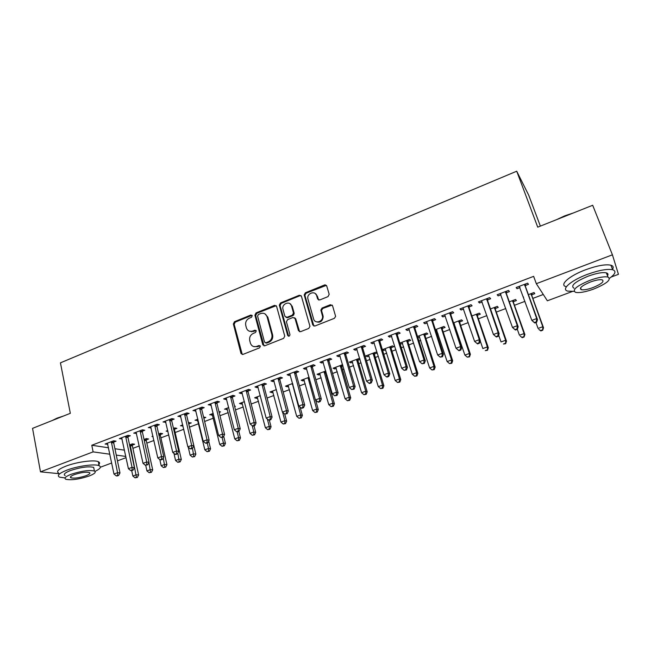 <?xml version="1.0" encoding="UTF-8"?>
<svg xmlns="http://www.w3.org/2000/svg" width="651" height="651" viewBox="0 0 651 651"><rect width="100%" height="100%" fill="white"/><g stroke="black" fill="none" stroke-linecap="round" stroke-linejoin="round"><path stroke-width="0.98" d="M252.254 315.719L250.863 315.027L234.474 321.716L233.359 323.962L241 353.542L242.937 354.413L259.562 347.854L260.351 346.21L258.952 345.526L256.787 346.381C253.817 347.252 251.717 346.259 250.48 343.411L249.74 340.611C249.203 337.308 250.407 334.891 253.345 333.361L255.493 332.498L256.274 330.871L254.883 330.195L252.743 331.058C249.781 331.945 247.689 330.977 246.477 328.145L245.744 325.394C245.215 322.115 246.412 319.706 249.333 318.168L251.465 317.306L252.254 315.719M252.067 315.328L235.28 322.09L234.165 324.328L242.262 354.518M260.107 345.787L257.568 346.714L256.787 346.381M256.071 330.48L253.524 331.424L252.743 331.058M328.023 296.62L329.178 294.293L326.712 285.927L324.589 284.943L305.392 292.779L304.196 294.862L312.781 324.979L314.897 326.013L334.394 318.323L335.623 316.362L332.539 305.726L330.391 304.709L322.066 308.045L320.853 310.071L322.538 316.248C323.368 321.765 314.864 324.279 313.595 318.925L307.825 298.597C306.808 293.137 315.344 290.313 316.663 295.7L317.607 298.972L319.722 299.965L328.023 296.62M572.359 291.485L547.361 300.786L536.326 283.69L533.633 276.35L91.783 445.26L93.117 451.875L109.881 454.219M536.326 283.69L612.42 254.818L618.45 274.323L611.224 277.009M58.834 473.651L40.484 471.845L32.55 428.358L70.324 413.312L60.437 362.851L516.715 171.205L537.726 227.158L592.687 205.268L612.42 254.818M40.484 471.845L93.117 451.875M276.585 306.352L274.551 305.36L256.038 312.919L254.915 315.182L262.801 344.786L264.811 345.779L283.6 338.365L284.764 336.144L276.585 306.352M280.491 302.943L299.346 295.245L301.421 296.229L309.966 326.346L308.761 328.438L300.542 331.685L298.451 330.651L295.041 318.485L292.966 317.476L287.596 319.633L286.424 321.822L289.964 334.647C289.565 336.388 288.808 336.657 287.693 335.452L279.336 305.132L280.491 302.943L281.224 303.35L300.054 295.676L299.346 295.245M540.363 226.109L528.718 195.21L516.715 171.205M506.38 292.763L509.432 291.599L508.529 290.427L497.169 294.757L498.129 295.896L500.945 294.83M513.444 301.682L516.398 300.567L515.551 299.484L509.326 301.828M469.102 306.93L472.089 305.799L471.015 304.709L459.948 308.924L461.063 309.99L463.61 309.022M477.435 315.23L480.316 314.148L479.315 313.139L471.902 315.93M432.76 320.756L435.674 319.649L434.445 318.64L423.655 322.75L424.924 323.734L427.219 322.863M435.82 330.895L436.951 330.464M442.289 328.462L445.097 327.396L443.958 326.46L435.421 329.675M397.322 334.232L400.153 333.149L398.778 332.213L388.256 336.225L389.672 337.137L391.723 336.355M400.072 343.834L400.577 344.159L402.595 343.394M407.982 341.368L410.724 340.335L409.446 339.464L399.836 343.085M362.737 347.382L365.504 346.324L363.99 345.461L353.721 349.375L355.275 350.214L357.09 349.53M361.72 347.764L362.412 347.504M374.48 353.973L377.165 352.964L375.749 352.158L365.797 355.91L367.245 356.699L369.052 356.016M373.487 354.347L374.162 354.095M328.991 360.215L331.693 359.181L330.041 358.392L320.015 362.208L321.708 362.981L323.303 362.379M327.868 360.638L328.641 360.345M342.621 364.641L333.117 368.222L334.695 368.946L336.29 368.344M340.668 366.7L341.417 366.415M341.759 366.285L342.963 365.838M296.05 372.738L298.687 371.737L296.905 371.005L287.124 374.732L288.93 375.44L290.313 374.919M294.83 373.202L295.668 372.885M309.103 377.271L301.193 380.257L302.886 380.916L304.286 380.387M308.607 378.768L309.42 378.459L308.126 377.645M263.875 384.969L266.454 383.992L264.558 383.325L254.997 386.963L256.925 387.614L258.105 387.166M276.39 389.599L269.994 392.008L271.793 392.618L273.005 392.162M232.456 396.923L234.97 395.963L232.96 395.352L223.627 398.908L225.669 399.502L226.654 399.128M244.442 401.634L239.495 403.498L241.407 404.051L242.432 403.669M201.753 408.592L204.211 407.656L202.095 407.103L192.973 410.578L195.918 410.814M213.243 413.393L209.679 414.736L212.543 414.915M219.159 412.425L220.534 411.904L218.931 411.489M171.75 420.001L174.151 419.089L171.929 418.593L163.019 421.986L165.891 422.23M182.752 424.883L180.514 425.721L183.021 426.023M188.936 423.801L191.272 422.914L188.424 422.743M142.423 431.157L144.766 430.262L142.447 429.815L133.732 433.135L136.531 433.395M160.366 434.551L162.652 433.688L160.48 433.273L158.665 433.957M152.961 436.105L151.984 436.471L153.091 436.675M113.738 442.062L116.041 441.183L113.624 440.792L105.104 444.039L107.83 444.308M132.405 445.072L134.643 444.226L132.381 443.86L129.565 444.918M91.783 445.26L108.546 447.782M114.934 448.734L124.496 450.175M132.91 448.352L139.257 445.976M146.833 443.136L153.929 440.475M160.903 437.854L168.772 434.909M175.127 432.524L183.777 429.278M189.514 427.129L198.62 423.72M204.626 421.466L213.341 418.194M219.973 415.712L228.224 412.62M235.491 409.894L243.271 406.973M251.196 404.002L258.496 401.268M267.089 398.046L273.892 395.491M283.161 392.016L289.459 389.656M299.436 385.913L305.213 383.748M315.898 379.736L321.146 377.775M326.436 375.79L327.062 375.554M332.563 373.495L337.267 371.729M342.532 369.752L343.956 369.223M349.432 367.164L353.574 365.61M358.823 363.649L361.053 362.81M366.505 360.768L370.077 359.425M375.301 357.464L378.361 356.317M383.797 354.282L386.775 353.159M391.975 351.214L395.889 349.75M401.293 347.724L403.677 346.828M408.844 344.892L413.637 343.093M419.008 341.075L420.782 340.416M425.917 338.487L431.605 336.355M436.951 334.354L438.09 333.922M443.201 332.01L449.8 329.536M455.114 327.543L455.602 327.355M460.688 325.451L468.232 322.619M478.395 318.811L486.891 315.621M496.314 312.089L505.803 308.533M514.461 305.286L524.95 301.356M532.827 298.402L543.292 294.48M146.312 439.84L148.574 438.986L146.353 438.595L144.034 439.474M128.003 436.634L130.322 435.755L127.954 435.332L119.336 438.619L122.103 438.88M174.574 429.204L176.885 428.334L174.761 427.894L173.459 428.382M167.771 430.523L166.176 431.125L167.991 431.491M156.997 425.608L159.373 424.704L157.103 424.232L148.29 427.593L151.13 427.845M197.912 419.171L195.015 420.261L197.839 420.448M203.836 418.186L205.822 417.446L203.568 417.039M186.666 414.329L189.099 413.409L186.927 412.88L177.91 416.315L180.815 416.55M228.753 407.55L224.505 409.154L227.402 409.324M234.661 406.59L235.41 406.314L234.531 406.061M217.011 402.79L219.501 401.846L217.434 401.268L208.206 404.776L211.193 405.003M260.327 395.653L254.655 397.785L256.518 398.363L257.633 397.948M248.072 390.982L250.619 390.014L248.666 389.371L239.218 392.968L241.204 393.595L242.286 393.18M292.649 383.472L285.504 386.165L287.254 386.8L288.556 386.312M279.865 378.89L282.469 377.897L280.638 377.198L270.962 380.884L272.834 381.567L274.112 381.079M325.76 370.997L317.061 374.276L318.697 374.968L320.194 374.406M324.54 372.771L325.329 372.47M325.679 372.339L326.102 372.185M312.423 366.513L315.092 365.496L313.375 364.731L303.472 368.507L305.221 369.247L306.711 368.686M311.251 366.961L312.057 366.651M359.84 358.734L359.197 358.4L349.359 362.102L350.873 362.859L352.573 362.216M356.984 360.556L357.692 360.288M358.026 360.166L360.036 359.409M345.762 353.835L348.497 352.793L346.91 351.963L336.762 355.828L338.39 356.634L340.091 355.991M344.688 354.242L345.421 353.965M391.129 347.707L393.847 346.69L392.496 345.852L382.422 349.644L383.813 350.466L385.726 349.742M390.193 348.065L390.828 347.821M379.924 340.847L382.723 339.781L381.274 338.878L370.883 342.841L372.372 343.72L374.301 342.979M378.955 341.214L379.614 340.961M417.909 337.633L419.675 336.966M425.03 334.956L427.813 333.906L426.6 333.003L417.519 336.421M414.931 327.534L417.804 326.444L416.502 325.467L405.842 329.528L407.192 330.48L409.357 329.65M453.95 324.068L454.447 323.881M459.752 321.887L462.601 320.813L461.535 319.836L453.544 322.847M450.817 313.888L453.763 312.765L452.616 311.715L441.687 315.881L442.883 316.907L445.3 315.987M495.33 308.501L498.243 307.402L497.323 306.352L490.496 308.924M487.623 299.891L490.642 298.744L489.65 297.613L478.444 301.885L479.478 302.992L482.163 301.966M531.786 294.781L534.772 293.658L534.015 292.527L528.4 294.643M523.233 296.596L523.624 297.686M525.373 285.537L528.474 284.357L527.652 283.152L516.145 287.53L517.024 288.719L519.978 287.587M126.074 457.653L117.457 460.859M111.695 463.007L100.384 467.223M116.26 455.106L125.814 456.441M107.545 444.413L107.293 443.201M121.729 439.018L121.477 437.806M136.083 433.566L135.815 432.345M150.593 428.049L150.316 426.82M182.622 426.177L182.353 425.03M165.264 422.466L164.988 421.238M197.074 420.733L196.805 419.586M180.107 416.827L179.822 415.59M211.689 415.232L211.404 414.085M195.121 411.115L194.828 409.87M226.467 409.674L226.174 408.519M210.306 405.337L210.004 404.092M241.407 404.051L241.114 402.896M225.669 399.502L225.352 398.249M256.518 398.363L256.209 397.2M241.204 393.595L240.886 392.333M271.793 392.618L271.483 391.446M256.925 387.614L256.6 386.352M287.254 386.8L286.936 385.628M272.834 381.567L272.5 380.298M302.886 380.916L302.56 379.736M288.93 375.44L288.588 374.17M318.697 374.968L318.363 373.788M305.221 369.247L304.863 367.978M334.695 368.946L334.345 367.758M321.708 362.981L321.342 361.704M350.873 362.859L350.523 361.663M338.39 356.634L338.015 355.356M367.245 356.699L366.887 355.503M355.275 350.214L354.893 348.928M383.813 350.466L383.439 349.261M372.372 343.72L371.973 342.426M400.577 344.159L400.194 342.947M389.672 337.137L389.265 335.835M407.192 330.48L406.777 329.17M424.924 323.734L424.501 322.424M442.883 316.907L442.444 315.589M461.063 309.99L460.615 308.672M479.478 302.992L479.022 301.665M498.129 295.896L497.657 294.569M517.024 288.719L516.536 287.376M249.382 331.188L253.524 331.424M253.532 346.527L257.568 346.714M276.203 305.677L256.811 313.31L255.688 315.564L264.054 345.884M258.366 314.498L257.576 316.077L264.518 342.068L265.933 342.768L268.228 341.856C271.19 340.335 272.411 337.918 271.882 334.598L267.056 316.76C265.893 313.709 263.753 312.651 260.628 313.57L258.366 314.498M265.527 342.849L266.69 343.11L265.933 342.768M265.014 313.904L267.813 317.143L272.639 334.948C273.168 338.268 271.947 340.685 268.985 342.206L266.69 343.11M301.071 295.595L300.054 295.676M294.626 317.778L295.757 318.876L299.615 331.766M281.224 303.35L280.068 305.539L288.662 336.258M291.542 305.97C290.208 300.412 281.525 303.659 282.925 309.16L284.894 316.305L286.953 317.314L292.323 315.157L293.503 313.009L291.542 305.97L292.258 306.385L289.996 303.724M286.041 317.403L287.677 317.704L286.953 317.314M292.258 306.385L294.219 313.408L293.048 315.548L287.677 317.704M315.247 293.568L317.346 296.132L318.648 300.03M315.93 321.643C320.137 323.091 322.562 321.423 323.213 316.646L322.375 315.434M332.173 305.075L322.75 308.452L321.529 310.478L323.059 315.833M326.403 285.341L306.092 293.21L304.896 295.294L313.904 326.094M131.714 470.649L132.853 476.036L136.36 474.758L138.63 475.01L132.397 445.959L132.552 443.884M136.441 477.321L135.042 477.826L137.345 477.411L136.441 477.321L130.135 444.706M135.042 477.826L132.853 476.036M138.63 475.01L137.345 477.411M111.321 441.671L117.562 472.691L113.966 474.018L107.399 443.16M113.892 440.833L113.73 442.981L119.979 472.96L117.562 472.691L117.66 475.344L116.22 475.865L117.196 475.971L118.628 475.442L117.66 475.344M118.628 475.442L119.979 472.96M113.966 474.018L116.22 475.865M145.71 465.262L146.939 470.909L150.479 469.615L152.7 469.884L146.304 440.735L146.459 438.611M150.544 472.195L149.128 472.707L151.439 472.3L150.544 472.195L148.924 462.487M149.128 472.707L146.939 470.909M152.7 469.884L151.439 472.3M159.796 459.549L161.171 465.725L164.76 464.415L166.933 464.708L160.366 435.446L160.512 433.281M164.809 467.011L163.377 467.532L165.679 467.125L164.809 467.011L163.287 457.84M163.377 467.532L161.171 465.725M166.933 464.708L165.679 467.125M125.627 436.219L132.047 467.369L128.41 468.704L121.656 437.732M128.157 435.373L127.995 437.562L134.423 467.654L132.047 467.369L132.137 470.03L130.68 470.567L131.632 470.681L133.081 470.144L132.137 470.03M133.081 470.144L134.423 467.654M128.41 468.704L130.68 470.567M140.095 430.718L146.703 461.982L143.025 463.333L136.075 432.24M142.577 429.839L142.414 432.085L149.022 462.291L146.703 461.982L146.768 464.668L145.303 465.205L147.704 464.79L146.768 464.668M147.704 464.79L149.022 462.291M143.025 463.333L145.303 465.205M52.202 420.53L57.166 418.088L63.749 415.932M60.372 417.275L53.992 419.814M95.005 471.389C100.238 468.883 101.621 466.987 99.147 465.701C95.087 463.634 77.583 466.002 66.825 470.177C59.151 473.236 56.71 475.564 59.493 477.15L65.051 477.924M97.951 465.327C99.977 463.748 100.116 462.544 98.342 461.705C94.273 459.59 76.785 461.917 66.044 466.1C58.387 469.176 55.953 471.527 58.736 473.147M65.124 475.58C63.114 474.433 64.88 472.756 70.422 470.551C80.569 467.239 88.316 466.173 93.671 467.345L94.061 469.306M89 476.06C94.631 473.863 96.429 472.187 94.411 471.023C89.057 469.892 81.302 470.982 71.138 474.286C65.588 476.491 63.822 478.151 65.824 479.274C71.219 480.397 78.95 479.331 89 476.06M74.393 474.612C70.804 476.027 69.657 477.102 70.951 477.826C74.426 478.558 79.406 477.867 85.899 475.751C89.513 474.335 90.676 473.253 89.374 472.512C85.916 471.788 80.927 472.488 74.393 474.612M556.654 219.623L564.783 215.823L573.36 212.967M569.601 214.464L560.356 218.15M609.588 278.237C615.464 273.949 616.497 271.117 612.689 269.75C607.326 268.692 598.904 270.23 587.422 274.356C570.935 280.426 560.666 289.492 567.737 291.103L574.076 291.363M606.952 274.388L607.822 273.794M612.526 269.343C613.787 267.301 613.242 265.917 610.882 265.193C605.511 264.094 597.097 265.616 585.64 269.75C569.186 275.837 558.973 284.983 566.053 286.652M573.987 288.222C570.243 285.781 574.979 281.761 588.187 276.154C596.438 273.192 602.492 272.094 606.35 272.859C608.034 273.355 608.416 274.34 607.505 275.796M593.557 289.109C606.822 283.616 611.639 279.596 607.993 277.049C604.144 276.309 598.09 277.416 589.822 280.378C576.583 285.96 571.83 289.955 575.549 292.348C579.374 293.096 585.371 292.022 593.557 289.109M590.506 281.973C581.97 285.561 578.902 288.141 581.286 289.695C583.752 290.183 587.633 289.483 592.915 287.604C601.459 284.048 604.551 281.46 602.199 279.84C599.717 279.36 595.82 280.068 590.506 281.973M173.955 453.397L175.567 460.477L179.188 459.158L181.32 459.476L174.574 430.108L174.72 427.91M179.228 461.779L177.78 462.3L180.083 461.901L179.228 461.779L177.813 453.161M177.78 462.3L175.567 460.477M181.32 459.476L180.083 461.901M188.253 447.164L190.116 455.179L193.786 453.845L195.861 454.186L188.945 424.704L189.083 422.499M193.811 456.481L192.346 457.01L194.641 456.611L193.811 456.481L192.501 448.368M192.346 457.01L190.116 455.179M195.861 454.186L194.641 456.611M154.718 425.144L161.521 456.53L157.794 457.897L150.666 426.69M157.16 424.249L156.997 426.543L163.792 456.872L161.521 456.53L161.578 459.24L160.089 459.785L161 459.915L162.49 459.37L161.578 459.24M162.49 459.37L163.792 456.872M157.794 457.897L160.089 459.785M169.52 419.513L176.511 451.021L172.743 452.404L165.411 421.075M171.913 418.601L171.75 420.937L178.732 451.379L176.511 451.021L176.551 453.747L175.046 454.3L175.941 454.439L177.446 453.885L176.551 453.747M177.446 453.885L178.732 451.379M172.743 452.404L175.046 454.3M197.375 419.366L204.837 449.817L208.54 448.474L210.566 448.832L208.702 441.069M208.548 451.127L207.067 451.664L209.362 451.265L208.548 451.127L208.54 448.474L207.221 442.973M207.067 451.664L204.837 449.817M210.566 448.832L209.362 451.265M184.485 413.808L191.671 445.447L187.862 446.846L180.335 415.395M186.821 412.921L186.674 415.273L193.843 445.829L191.671 445.447L191.703 448.197L190.182 448.751L191.052 448.905L192.574 448.344L191.703 448.197M192.574 448.344L193.843 445.829M187.862 446.846L190.182 448.751M212.063 413.833L219.721 444.397L223.464 443.038L225.441 443.421L223.708 436.349M223.464 445.707L221.958 446.252L224.253 445.862L223.464 445.707L223.464 443.038L222.113 437.521M221.958 446.252L219.721 444.397M225.441 443.421L224.253 445.862M199.621 408.047L207.018 439.799L203.161 441.215L195.422 409.642M201.908 407.176L201.761 409.536L209.134 440.222L207.018 439.799L207.026 442.574L205.488 443.136L206.334 443.298L207.872 442.737L207.026 442.574M207.872 442.737L209.134 440.222M203.161 441.215L205.488 443.136M226.922 408.242L234.767 438.92L238.559 437.537L240.479 437.952L238.836 431.393M238.535 440.231L237.021 440.784L239.308 440.393L238.535 440.231L238.559 437.537L237.127 431.825M237.021 440.784L234.767 438.92M240.479 437.952L239.308 440.393M241.936 402.578L249.984 433.371L253.817 431.979L255.697 432.419L254.004 425.827M253.784 434.697L252.254 435.25L254.541 434.868L253.784 434.697L253.817 431.979L252.206 425.656M252.254 435.25L249.984 433.371M255.697 432.419L254.541 434.868M257.129 396.858L265.38 427.764L269.262 426.356L271.076 426.82L269.351 420.212M269.213 429.09L267.659 429.66L269.937 429.278L269.213 429.09L269.262 426.356L267.341 419.024M267.659 429.66L265.38 427.764M271.076 426.82L269.937 429.278M272.492 391.072L280.955 422.092L284.878 420.668L286.643 421.156L284.731 414.028M284.812 423.427L283.242 423.996L285.52 423.622L284.812 423.427L284.878 420.668L282.64 412.286M283.242 423.996L280.955 422.092M286.643 421.156L285.52 423.622M288.027 385.213L296.71 416.355L300.672 414.915L302.381 415.436L300.111 407.127M300.599 417.698L299.012 418.267L301.283 417.901L300.599 417.698L300.672 414.915L292.356 383.585M299.012 418.267L296.71 416.355M302.381 415.436L301.283 417.901M303.748 379.289L312.643 410.553L316.655 409.088L318.306 409.642L315.645 400.113M316.565 411.896L314.954 412.482L317.224 412.107L316.565 411.896L316.655 409.088L308.094 377.922M314.954 412.482L312.643 410.553M318.306 409.642L317.224 412.107M319.649 373.3L328.771 404.678L332.832 403.205L334.419 403.783L325.72 373.283L325.793 371.111M332.718 406.029L331.09 406.615L333.353 406.257L332.718 406.029L332.832 403.205L324.076 371.631M331.09 406.615L328.771 404.678M334.419 403.783L333.353 406.257M335.737 367.237L345.079 398.738L349.188 397.24L350.718 397.851L341.799 367.237L341.881 364.926M322.489 315.898L322.872 316.443M349.058 400.088L347.414 400.69L349.668 400.332L349.058 400.088L349.188 397.24L340.213 365.553M347.414 400.69L345.079 398.738M350.718 397.851L349.668 400.332M325.272 284.812L325.288 285.284M352.012 361.11L361.59 392.724L365.748 391.21L367.205 391.853L358.066 361.118L358.14 358.799M365.602 394.083L363.933 394.685L366.188 394.335L365.602 394.083L365.748 391.21L356.536 359.401M363.933 394.685L361.59 392.724M367.205 391.853L366.188 394.335M214.944 402.212L222.536 434.095L218.638 435.527L210.688 403.832M217.165 401.366L217.027 403.734L224.595 434.542L222.536 434.095L222.536 436.886L220.974 437.464L223.358 437.065L222.536 436.886M223.358 437.065L224.595 434.542M218.638 435.527L220.974 437.464M230.438 396.313L238.242 428.317L234.295 429.774L226.133 397.948M232.602 395.491L232.472 397.875L240.243 428.789L238.242 428.317L238.217 431.141L236.647 431.719L237.452 431.898L239.023 431.32L238.217 431.141M239.023 431.32L240.243 428.789M234.295 429.774L236.647 431.719M246.111 390.348L254.126 422.475L250.139 423.947L241.757 392M248.218 389.542L248.096 391.935L256.079 422.979L254.126 422.475L254.093 425.315L252.498 425.9L253.28 426.096L254.875 425.51L254.093 425.315M254.875 425.51L256.079 422.979M250.139 423.947L252.498 425.9M251.75 331.79L251.872 331.326M261.971 384.31L270.206 416.567L266.169 418.048L257.568 385.986M264.021 383.529L263.899 385.929L272.102 417.096L270.206 416.567L270.157 419.431L268.546 420.017L269.302 420.229L270.914 419.635L270.157 419.431M270.914 419.635L272.102 417.096M266.169 418.048L268.546 420.017M278.018 378.198L286.481 410.586L282.396 412.083L273.566 379.891M280.011 377.442L279.889 379.858L288.312 411.139L286.481 410.586L286.416 413.466L284.78 414.069L287.148 413.686L286.416 413.466M287.148 413.686L288.312 411.139M282.396 412.083L284.78 414.069M294.26 372.014L302.951 404.523L298.817 406.045L289.752 373.731M296.181 371.282L296.075 373.707L304.717 405.117L302.951 404.523L302.861 407.436L301.21 408.039L301.926 408.275L303.569 407.664L302.861 407.436M303.569 407.664L304.717 405.117M298.817 406.045L301.21 408.039M293.983 313.139L293.78 315.011M310.698 365.756L319.617 398.396L315.434 399.934L306.133 367.49M312.553 365.048L312.456 367.49L321.325 399.014L319.617 398.396L319.519 401.333L317.843 401.944L318.526 402.188L320.202 401.569L319.519 401.333M320.202 401.569L321.325 399.014M315.434 399.934L317.843 401.944M316.223 294.252L316.825 295.798M327.331 359.417L336.494 392.195L332.254 393.749L322.717 361.175M329.121 358.742L329.032 361.191L338.129 392.846L336.494 392.195L336.372 395.149L334.679 395.767L337.031 395.409L336.372 395.149M337.031 395.409L338.129 392.846M332.254 393.749L334.679 395.767M344.167 353.013L353.574 385.913L349.286 387.491L339.496 354.787M325.329 285.366L325.077 284.821M345.893 352.354L345.803 354.819L355.145 386.596L353.574 385.913L353.436 388.891L351.719 389.526L354.063 389.16L353.436 388.891M354.063 389.16L355.145 386.596M349.286 387.491L351.719 389.526M368.474 354.901L378.288 386.645L382.495 385.115L383.895 385.783L374.528 354.925L374.594 352.598M382.332 388.004L380.648 388.614L382.894 388.273L382.332 388.004L382.495 385.115L373.056 353.176M380.648 388.614L378.288 386.645M383.895 385.783L382.894 388.273M361.215 346.519L370.867 379.557L366.521 381.152L356.479 348.318M362.867 345.893L362.786 348.366L372.364 380.274L370.867 379.557L370.704 382.56L368.971 383.195L369.573 383.48L371.306 382.845L370.704 382.56M371.306 382.845L372.364 380.274M366.521 381.152L368.971 383.195M385.132 348.627L395.198 380.485L399.454 378.939L400.78 379.639L391.186 348.667L391.243 346.324M399.266 381.852L397.566 382.471L399.804 382.129L399.266 381.852L399.454 378.939L389.77 346.877M397.566 382.471L395.198 380.485M400.78 379.639L399.804 382.129M378.467 339.952L388.37 373.121L383.976 374.732L373.674 341.775M380.046 339.35L379.972 341.84L389.803 373.869L388.37 373.121L388.191 376.148L386.434 376.791L387.011 377.084L388.769 376.441L388.191 376.148M388.769 376.441L389.803 373.869M383.976 374.732L386.434 376.791M401.993 342.271L412.303 374.26L416.607 372.689L417.869 373.422L408.039 342.328L408.087 339.977M416.412 375.627L414.687 376.254L416.917 375.92L416.412 375.627L416.607 372.689L406.688 340.506M414.687 376.254L412.303 374.26M417.869 373.422L416.917 375.92M395.93 333.304L406.102 366.603L401.651 368.238L391.088 335.143M397.435 332.726L397.379 335.224L407.453 367.384L406.102 366.603L405.899 369.654L404.125 370.313L406.444 369.963L405.899 369.654M406.444 369.963L407.453 367.384M401.651 368.238L404.125 370.313M419.057 335.843L429.619 367.953L433.981 366.358L435.169 367.123L425.095 335.916L425.136 333.556M433.753 369.329L432.012 369.963L434.233 369.63L433.753 369.329L433.981 366.358L423.809 334.053M432.012 369.963L429.619 367.953M435.169 367.123L434.233 369.63M413.621 326.566L424.053 359.995L419.545 361.655L408.706 328.438M415.045 326.021L414.988 328.535L425.331 360.817L424.053 359.995L423.834 363.079L422.027 363.746L424.346 363.404L423.834 363.079M424.346 363.404L425.331 360.817M419.545 361.655L422.027 363.746M436.325 329.333L447.139 361.565L451.558 359.962L452.681 360.76L442.355 329.43L442.387 327.054M451.314 362.949L449.548 363.592L451.77 363.266L451.314 362.949L451.558 359.962L441.134 327.526M449.548 363.592L447.139 361.565M452.681 360.76L451.77 363.266M431.523 319.747L442.232 353.314L437.659 354.99L426.551 321.643M432.874 319.234L432.825 321.757L443.437 354.168L442.232 353.314L441.988 356.423L440.166 357.098L442.468 356.764L441.988 356.423M442.468 356.764L443.437 354.168M437.659 354.99L440.166 357.098M453.804 322.75L464.887 355.104L469.355 353.477L470.396 354.307L459.818 322.863L459.85 320.471M469.094 356.496L467.304 357.147L469.509 356.821L469.355 353.477L458.67 320.919M467.304 357.147L464.887 355.104M470.396 354.307L469.509 356.821M449.654 312.846L460.639 346.544L456.017 348.244L444.625 314.759M450.923 312.358L450.891 314.897L461.762 347.439L460.639 346.544L460.379 349.685L458.532 350.36L458.979 350.71L460.827 350.035L460.379 349.685M460.827 350.035L461.762 347.439M456.017 348.244L458.532 350.36M480.235 340.904L482.847 348.562L487.371 346.918L488.34 347.78L477.5 316.215L477.525 313.815M487.086 349.961L485.28 350.612L487.477 350.303L487.371 346.918L476.426 314.23M488.34 347.78L487.477 350.303M477.549 343.907L479.421 343.223L479.006 342.857L477.126 343.541L477.549 343.907L474.603 341.409L462.926 307.793M477.126 343.541L474.603 341.409L479.291 339.684L480.332 340.619L469.176 307.947L469.208 305.4M468.02 305.856L479.291 339.684L479.006 342.857M479.421 343.223L480.332 340.619M498.658 335.127L501.034 341.938L505.615 340.27L506.502 341.173L495.403 309.485L495.411 307.077M505.306 343.337L503.475 344.005L505.664 343.695L505.615 340.27L494.394 307.459M506.502 341.173L505.664 343.695M496.363 337.015L498.251 336.323L497.869 335.94L495.972 336.632L496.363 337.015L493.434 334.484L481.455 300.738M495.972 336.632L493.434 334.484L498.178 332.742L499.138 333.719L487.697 300.908L487.721 298.353M486.614 298.768L498.178 332.742L497.869 335.94M498.251 336.323L499.138 333.719M506.47 291.217L506.462 293.788L518.188 326.721L517.333 329.333L516.984 328.926L515.055 329.634L515.413 330.033L517.333 329.333L519.441 335.232L524.079 333.548L524.893 334.484L513.525 302.666L513.525 300.249M523.754 336.64L521.899 337.316L522.232 337.682L524.079 337.006L524.079 333.548L512.589 300.599M522.232 337.682L520.271 336.16L521.899 337.316M524.893 334.484L524.079 337.006M515.413 330.033L512.5 327.477L500.228 293.593M515.055 329.634L512.5 327.477L517.309 325.703L518.188 326.721M505.453 291.599L517.309 325.703L516.984 328.926M500.749 294.285L500.139 293.625M535.936 322.514L538.084 328.446L542.788 326.729L543.512 327.705L531.867 295.774L531.859 293.341M542.438 329.854L540.558 330.537L540.859 330.92L542.731 330.236L542.788 326.729L531.004 293.658M540.859 330.92L538.841 329.414L540.558 330.537M543.512 327.705L542.731 330.236M534.715 322.961L536.66 322.245L536.343 321.83L534.398 322.546L534.715 322.961L531.826 320.373L519.238 286.35M534.398 322.546L531.826 320.373L536.693 318.575L537.482 319.633L525.463 286.57L525.463 283.982M524.535 284.332L536.693 318.575L536.343 321.83M519.872 287.294L519.042 286.424M536.66 322.245L537.482 319.633M251.644 315.418L250.863 315.027M259.725 345.86L258.952 345.526M255.664 330.562L254.883 330.195M241.749 353.696L240.951 353.371M234.165 324.328L233.359 323.962M235.28 322.09L234.474 321.716M263.557 345.079L262.792 344.745M255.688 315.564L254.915 315.182M256.811 313.31L256.038 312.919M275.3 305.767L274.551 305.36M268.985 342.206L268.228 341.856M272.623 334.899L271.866 334.541M267.813 317.143L267.056 316.76M299.167 331.017L298.451 330.651M295.757 318.876L295.041 318.485M288.426 335.81L287.693 335.452M280.093 305.628L279.352 305.221M293.048 315.548L292.323 315.157M294.187 313.253L293.463 312.854M318.29 299.395L317.607 298.972M317.346 296.132L316.663 295.7M321.594 310.771L320.91 310.372M322.75 308.452L322.066 308.045M331.058 305.132L330.391 304.709M313.473 325.362L312.781 324.979M304.945 295.513L304.245 295.082M306.092 293.21L305.392 292.779M325.264 285.39L324.589 284.943M132.397 445.959L130.135 445.601M132.373 445.333L130.102 444.967M111.288 441.939L113.705 442.33M111.313 442.59L113.73 442.981M146.304 440.735L144.229 440.377M146.28 440.1L144.083 439.718M160.366 435.446L158.934 435.177M160.333 434.819L158.787 434.526M125.594 436.495L127.962 436.911M125.619 437.147L127.995 437.562M140.055 430.986L142.382 431.426M140.087 431.646L142.414 432.085M174.574 430.108L173.817 429.953M174.541 429.473L173.671 429.294M154.686 425.42L156.972 425.884M154.718 426.079L156.997 426.543M169.488 419.789L171.718 420.277M169.52 420.448L171.75 420.937M184.453 414.093L186.634 414.606M184.493 414.752L186.674 415.273M199.597 408.323L201.72 408.869M199.637 408.991L201.761 409.536M272.378 334.785L271.963 334.948M292.999 384.749L292.38 384.521M292.804 384.041L292.332 383.862M309.64 379.183L308.151 378.581M325.72 373.283L324.108 372.575M325.655 372.616L324.052 371.908M341.799 367.237L340.253 366.505M341.734 366.57L340.188 365.829M358.066 361.118L356.585 360.353M358.001 360.451L356.512 359.686M214.911 402.497L216.986 403.067M214.952 403.164L217.027 403.734M230.405 396.597L232.423 397.2M230.446 397.273L232.472 397.875M246.078 390.633L248.047 391.259M246.127 391.308L248.096 391.935M261.938 384.595L263.85 385.254M261.995 385.27L263.899 385.929M277.993 378.483L279.84 379.175M278.042 379.167L279.889 379.858M294.236 372.299L296.018 373.023M294.293 372.982L296.075 373.707M310.673 366.041L312.39 366.798M310.73 366.733L312.456 367.49M327.307 359.71L328.967 360.499M327.372 360.402L329.032 361.191M344.143 353.306L345.738 354.128M344.208 353.998L345.803 354.819M374.528 354.925L373.104 354.136M374.455 354.258L373.031 353.46M361.191 346.812L362.713 347.675M361.256 347.512L362.786 348.366M391.186 348.667L389.827 347.837M391.113 347.992L389.754 347.162M378.443 340.245L379.899 341.14M378.516 340.945L379.972 341.84M408.039 342.328L406.745 341.474M407.957 341.653L406.663 340.79M395.906 333.597L397.297 334.524M395.987 334.305L397.379 335.224M425.095 335.916L423.866 335.021M425.013 335.241L423.785 334.345M413.597 326.867L414.907 327.827M413.678 327.575L414.988 328.535M442.355 329.43L441.199 328.503M442.265 328.747L441.118 327.811M431.499 320.048L432.744 321.049M431.589 320.756L432.825 321.757M459.818 322.863L458.743 321.895M459.736 322.172L458.654 321.212M449.638 313.147L450.801 314.189M449.727 313.855L450.891 314.897M477.5 316.215L476.499 315.214M477.411 315.523L476.402 314.523M468.004 306.157L469.086 307.239M468.093 306.873L469.176 307.947M495.403 309.485L494.475 308.444M495.305 308.794L494.378 307.752M486.598 299.078L487.607 300.192M486.696 299.794L487.697 300.908M513.525 302.666L512.671 301.592M513.427 301.974L512.573 300.9M505.436 291.908L506.356 293.064M505.542 292.625L506.462 293.788M531.867 295.774L531.094 294.659M531.769 295.074L530.988 293.959M524.519 284.642L525.357 285.846M524.625 285.366L525.463 286.57M241.806 353.859L241 353.542M263.574 345.128L262.801 344.786M272.639 334.948L271.882 334.598M294.219 313.408L293.503 313.009M280.068 305.539L279.336 305.132M323.213 316.646L322.538 316.248M321.529 310.478L320.853 310.071M304.896 295.294L304.196 294.862M99.147 465.701L98.342 461.705M93.671 467.345L94.411 471.023M70.715 476.589L70.951 477.826M612.689 269.75L610.882 265.193M606.35 272.859L607.993 277.049M580.578 287.84L581.286 289.695M309.624 379.118L308.143 378.524M325.679 373.113L324.068 372.413M341.742 366.961L340.196 366.228M358.001 360.735L356.512 359.97M294.276 372.925L296.059 373.641M310.69 366.562L312.415 367.31M327.315 360.117L328.975 360.906M344.143 353.599L345.738 354.421M374.455 354.437L373.031 353.639M361.183 347.007L362.705 347.862M391.105 348.073L389.746 347.243M378.434 340.335L379.891 341.222"/></g></svg>
